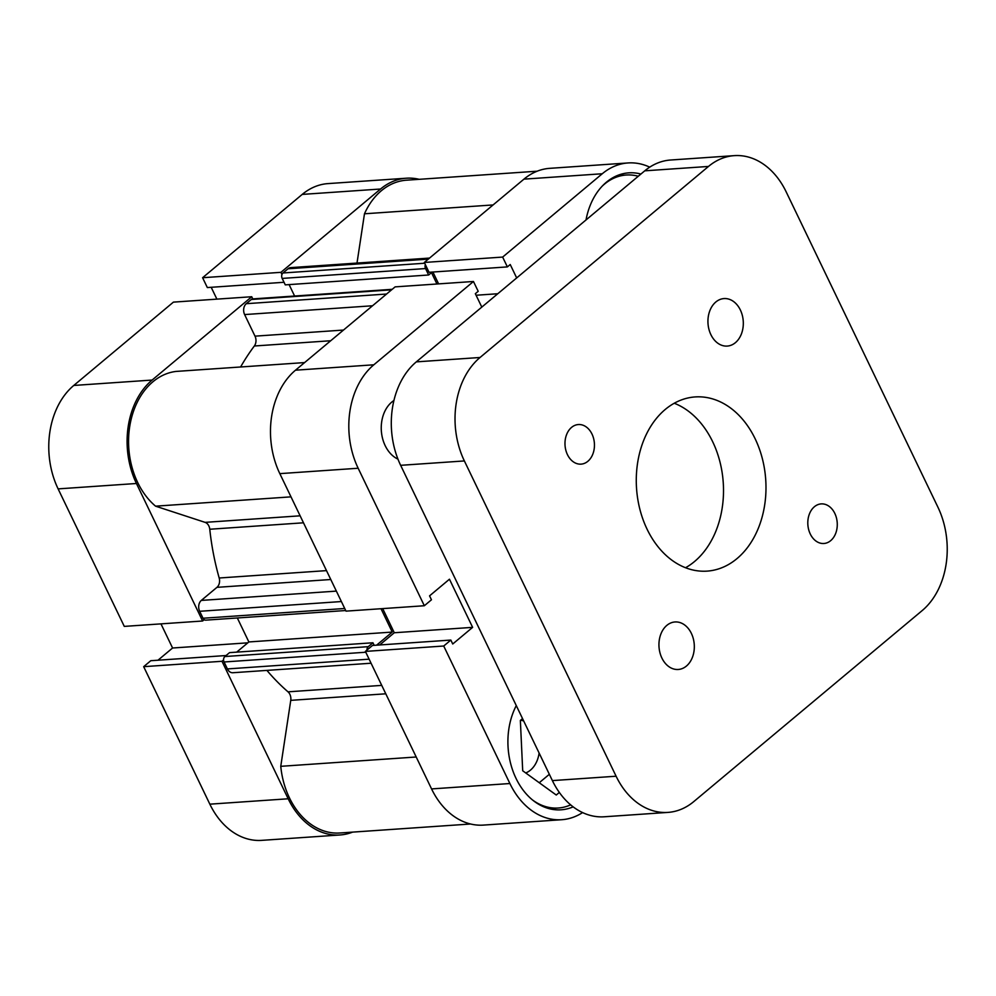 <?xml version="1.0" encoding="UTF-8"?>
<svg xmlns="http://www.w3.org/2000/svg" width="996" height="996" viewBox="0 0 996 996"><rect width="100%" height="100%" fill="white"/><g stroke="black" fill="none" stroke-linecap="round" stroke-linejoin="round"><path stroke-width="1.49" d="M223.577 659.962L221.996 661.282L288.18 798.78A75.397 55.925 86.1 0 0 340.022 834.972A75.397 55.925 86.1 0 0 352.596 832.121M221.996 661.282L143.673 666.673L209.845 804.17L288.18 798.78M136.44 483.496L58.117 488.887A75.397 55.925 -93.9 0 1 73.779 385.452L173.416 302.124L251.739 296.733L152.114 380.061A75.397 55.925 86.1 0 0 136.44 483.496L202.611 621.006L204.192 619.686M419.229 179.317A75.397 55.925 86.1 0 0 406.38 178.209A75.397 55.925 86.1 0 0 380.559 189.016L302.224 194.407A75.397 55.925 -93.9 0 1 328.045 183.6L406.38 178.209M281.968 274.498L280.922 272.331L380.559 189.016M252.785 298.9L251.739 296.733M340.022 834.972L261.699 840.363A75.397 55.925 -93.9 0 1 209.845 804.17M226.092 655.53L150.794 660.709L143.673 666.673M160.966 623.87L172.582 648.01L157.978 660.223M58.117 488.887L124.288 626.397L202.611 621.006M211.189 287.284L216.891 299.136M280.922 272.331L202.599 277.722L207.33 287.558L284.022 282.279M202.599 277.722L302.224 194.407M247.817 642.831L172.582 648.01M385.788 693.801L290.757 700.35A7.931 5.889 86.1 0 0 289.886 694.349A7.931 5.889 86.1 0 0 288.018 691.834L381.742 685.385M303.494 522.8L209.77 529.25A7.931 5.889 86.1 0 0 208.849 525.95A7.931 5.889 86.1 0 0 205.101 522.365L300.132 515.816M537.193 171.2L406.517 180.189A73.405 54.444 86.1 0 0 364.474 213.791L357.004 263.069M493.095 204.939L364.474 213.791M330.709 340.744L254.341 345.998A222.22 164.826 86.1 0 0 240.609 366.976M266.916 670.395A222.22 164.826 86.1 0 0 288.018 691.834M209.77 529.25A222.22 164.826 86.1 0 0 219.182 578.004L326.501 570.621M425.354 264.637A3.972 2.938 86.1 0 0 425.553 268.559L428.654 274.996L431.48 272.63L436.945 283.997M381.02 608.73L392.25 632.074L376.6 645.171M374.172 645.333L372.94 642.769L368.271 646.665A3.972 2.938 86.1 0 0 366.951 650.102M290.757 700.35L280.76 766.322A73.405 54.444 86.1 0 0 339.885 832.992L470.56 824.003M371.072 663.224L232.865 672.736A7.931 5.889 -93.9 0 1 227.399 668.926L369.118 659.178M365.781 652.231L224.063 661.979L227.399 668.926M224.063 661.979A3.972 2.938 -93.9 0 1 224.884 656.538L368.271 646.665M372.94 642.769L229.553 652.629L224.884 656.538M237.334 617.981L248.863 641.947L236.675 652.143M345.699 610.523L205.736 620.147A3.972 2.938 -93.9 0 1 203.01 618.242L199.673 611.295A7.931 5.889 -93.9 0 1 201.316 600.414L216.954 587.341A7.931 5.889 86.1 0 0 219.182 578.004M304.602 362.581L175.981 371.433A73.405 54.444 86.1 0 0 129.642 426.998A73.405 54.444 86.1 0 0 155.563 506.167L205.101 522.365M254.341 345.998A7.931 5.889 86.1 0 0 255.001 336.15L343.483 330.062M372.516 305.772L244.618 314.574L255.001 336.15M244.618 314.574A7.931 5.889 -93.9 0 1 246.273 303.693L386.56 294.032M391.59 289.824L251.303 299.485L246.273 303.693M251.303 299.485A3.972 2.938 -93.9 0 1 252.66 298.912L392.212 289.313M289.101 284.607L294.604 296.024M425.553 268.559L282.167 278.419L285.267 284.868L428.654 274.996M282.167 278.419A3.972 2.938 -93.9 0 1 282.989 272.979L288.031 268.771A7.931 5.889 -93.9 0 1 290.745 267.625L429.55 258.076M416.204 756.997L280.76 766.322M290.994 496.855L155.563 506.167M392.25 632.074L248.863 641.947M740.364 309.993A23.804 17.654 86.1 0 0 723.992 298.576A23.804 17.654 86.1 0 0 710.883 334.644A23.804 17.654 86.1 0 0 727.254 346.073A23.804 17.654 86.1 0 0 740.364 309.993M691.373 633.394A23.804 17.654 86.1 0 0 675.002 621.965A23.804 17.654 86.1 0 0 661.892 658.045A23.804 17.654 86.1 0 0 678.264 669.474A23.804 17.654 86.1 0 0 691.373 633.394M591.998 434.069A19.845 14.716 86.1 0 0 578.352 424.545A19.845 14.716 86.1 0 0 567.434 454.612A19.845 14.716 86.1 0 0 581.079 464.136A19.845 14.716 86.1 0 0 591.998 434.069M834.822 513.426A19.845 14.716 86.1 0 0 821.177 503.901A19.845 14.716 86.1 0 0 810.258 533.968A19.845 14.716 86.1 0 0 823.904 543.492A19.845 14.716 86.1 0 0 834.822 513.426M755.167 438.825A87.299 64.752 86.1 0 0 695.133 396.931A87.299 64.752 86.1 0 0 647.089 529.212A87.299 64.752 86.1 0 0 707.123 571.119A87.299 64.752 86.1 0 0 755.167 438.825M685.547 567.732A87.299 64.752 86.1 0 0 712.688 441.751A87.299 64.752 86.1 0 0 674.23 403.231M616.101 776.22A75.397 55.925 86.1 0 0 667.955 812.4L604.223 816.782A75.397 55.925 -93.9 0 1 552.382 780.603L616.101 776.22L464.373 460.936L400.641 465.319L552.382 780.603M400.641 465.319A75.397 55.925 -93.9 0 1 416.316 361.872L480.035 357.489L708.48 166.444L644.761 170.826L416.316 361.872M644.761 170.826A75.397 55.925 -93.9 0 1 670.582 160.02L734.301 155.637A75.397 55.925 86.1 0 0 708.48 166.444M667.955 812.4A75.397 55.925 86.1 0 0 693.776 801.593L922.221 610.548A75.397 55.925 86.1 0 0 937.883 507.113L786.155 191.83A75.397 55.925 86.1 0 0 734.301 155.637M480.035 357.489A75.397 55.925 86.1 0 0 464.373 460.936M570.646 804.855A63.495 47.086 -93.9 0 1 558.27 808.017A63.495 47.086 -93.9 0 1 532.536 799.987M393.918 400.517A31.748 23.543 86.1 0 0 385.178 445.648A31.748 23.543 86.1 0 0 397.952 459.131M640.901 174.051A65.475 48.567 86.1 0 0 628.775 172.843A65.475 48.567 86.1 0 0 586.022 219.954M516.277 705.591A65.475 48.567 86.1 0 0 516.028 778.386A65.475 48.567 86.1 0 0 561.059 809.81A65.475 48.567 86.1 0 0 573.148 806.86M520.597 720.233A26.979 20.02 -93.9 0 1 523.684 720.98M539.11 753.038A26.979 20.02 -93.9 0 1 525.726 772.958M516.675 277.934L510.226 264.525L507.375 266.903L429.039 272.294L424.308 262.458L523.946 179.143A75.397 55.925 -93.9 0 1 549.767 168.336L628.09 162.946A75.397 55.925 86.1 0 0 602.269 173.752L523.946 179.143M424.308 262.458L502.644 257.08L602.269 173.752M509.89 783.528A75.397 55.925 86.1 0 0 561.744 819.708L483.409 825.099A75.397 55.925 -93.9 0 1 431.567 788.919L509.89 783.528L443.718 646.018L450.839 640.067L452.732 644.001L472.627 627.356L449.457 579.211L429.562 595.857L431.455 599.791L424.333 605.742L345.998 611.133L279.826 473.635A75.397 55.925 -93.9 0 1 295.501 370.188L395.126 286.873L473.461 281.482L478.192 291.305L475.341 293.696L481.803 307.104M424.333 605.742L358.162 468.245L279.826 473.635M431.567 788.919L365.383 651.409L372.504 645.458L450.839 640.067M379.7 644.96L394.292 632.746L382.688 608.606M438.614 283.872L432.911 272.033M507.375 266.903L502.644 257.08M295.501 370.188L373.824 364.797L473.461 281.482M373.824 364.797A75.397 55.925 86.1 0 0 358.162 468.245M561.744 819.708A75.397 55.925 86.1 0 0 582.585 812.587M649.728 167.154A75.397 55.925 86.1 0 0 628.09 162.946M443.718 646.018L365.383 651.409M394.292 632.746L472.627 627.356M476.088 295.239L497.776 293.745M539.259 782.732L549.344 774.303M559.341 792.443L556.254 795.02L522.701 770.767L520.36 720.432L522.539 718.602M601.87 186.489A63.495 47.086 -93.9 0 1 626.26 175.01A63.495 47.086 -93.9 0 1 638.274 176.255M73.779 385.452L152.114 380.061M330.784 579.51L216.954 587.341M201.316 600.414L336.362 591.114M203.01 618.242L344.728 608.494M341.391 601.547L199.673 611.295M282.989 272.979L424.682 263.23M428.317 259.109L288.031 268.771M558.27 808.017L549.082 808.652M626.26 175.01L617.072 175.645"/></g></svg>
